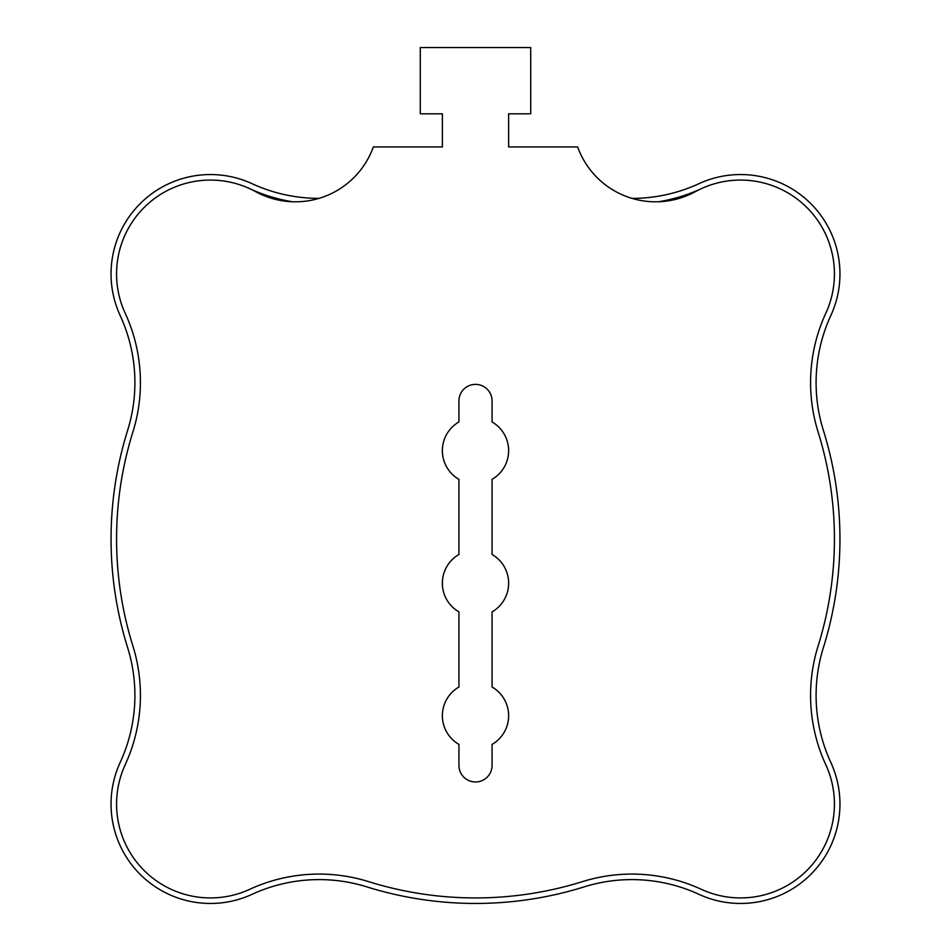 <?xml version="1.0" encoding="UTF-8"?>
<svg xmlns="http://www.w3.org/2000/svg" width="951" height="951" viewBox="0 0 951 951"><rect width="100%" height="100%" fill="white"/><g stroke="black" fill="none" stroke-linecap="round" stroke-linejoin="round"><path stroke-width="1.43" d="M132.89 645.991A165.652 165.652 0 0 1 125.199 764.747A93.876 93.876 0 0 0 249.756 889.304A165.652 165.652 0 0 1 368.501 881.613A358.931 358.931 0 0 0 582.499 881.613A165.652 165.652 0 0 1 701.244 889.304A93.876 93.876 0 0 0 825.801 764.747A165.652 165.652 0 0 1 818.11 645.991A358.931 358.931 0 0 0 818.11 432.004A165.652 165.652 0 0 1 825.801 313.259A93.876 93.876 0 0 0 695.431 191.626A82.832 82.832 0 0 1 577.661 146.941L508.63 146.941L508.63 113.811L530.717 113.811L530.717 47.55L420.283 47.55L420.283 113.811L442.37 113.811L442.37 146.941L373.339 146.941A82.832 82.832 0 0 1 255.569 191.626A93.876 93.876 0 0 0 125.199 313.259A165.652 165.652 0 0 1 132.89 432.004A358.931 358.931 0 0 0 132.89 645.991M249.756 188.702A165.652 165.652 0 0 0 292.504 201.778M658.496 201.778A165.652 165.652 0 0 0 701.244 188.702M632.07 198.402A160.137 160.137 0 0 0 698.937 183.686A99.391 99.391 0 0 1 830.817 315.566A160.137 160.137 0 0 0 823.376 430.363A364.447 364.447 0 0 1 823.376 647.643A160.137 160.137 0 0 0 830.817 762.429A99.391 99.391 0 0 1 698.937 894.32A160.137 160.137 0 0 0 584.14 886.879A364.447 364.447 0 0 1 366.86 886.879A160.137 160.137 0 0 0 252.063 894.32A99.391 99.391 0 0 1 120.183 762.429A160.137 160.137 0 0 0 127.624 647.643A364.447 364.447 0 0 1 127.624 430.363A160.137 160.137 0 0 0 120.183 315.566A99.391 99.391 0 0 1 252.063 183.686A160.137 160.137 0 0 0 318.93 198.402M442.37 146.941L442.37 113.811M508.63 113.811L508.63 146.941M458.929 744.395L458.929 765.4A16.571 16.571 0 0 0 475.5 781.972A16.571 16.571 0 0 0 492.071 765.4L492.071 744.395A33.13 33.13 0 0 0 492.071 687.014L492.071 611.873A33.13 33.13 0 0 0 492.071 554.481L492.071 479.34A33.13 33.13 0 0 0 492.071 421.959L492.071 400.953A16.571 16.571 0 0 0 475.5 384.382A16.571 16.571 0 0 0 458.929 400.953L458.929 421.959A33.13 33.13 0 0 0 458.929 479.34L458.929 554.481A33.13 33.13 0 0 0 458.929 611.873L458.929 687.014A33.13 33.13 0 0 0 458.929 744.395"/></g></svg>
